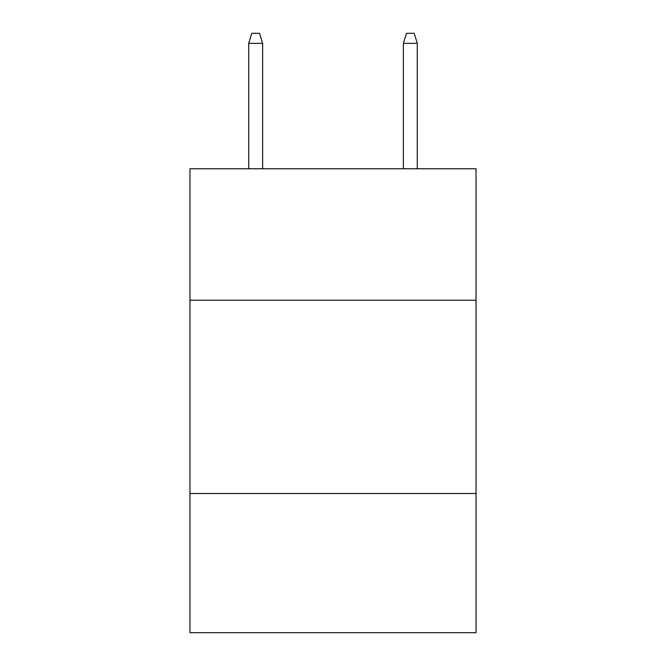 <?xml version="1.0" encoding="UTF-8"?>
<svg xmlns="http://www.w3.org/2000/svg" width="666" height="666" viewBox="0 0 666 666"><rect width="100%" height="100%" fill="white"/><g stroke="black" fill="none" stroke-linecap="round" stroke-linejoin="round"><path stroke-width="1" d="M476.048 300.216L476.048 168.764L189.952 168.764L189.952 300.216L476.048 300.216L476.048 632.7L189.952 632.7L189.952 300.216M476.048 493.523L189.952 493.523M262.637 168.764L262.637 43.348L248.718 43.348L248.718 168.764M248.718 43.348L251.815 33.3L259.54 33.3L262.637 43.348M403.363 43.348L406.46 33.3L414.185 33.3L417.282 43.348L403.363 43.348L403.363 168.764M417.282 43.348L417.282 168.764"/></g></svg>
